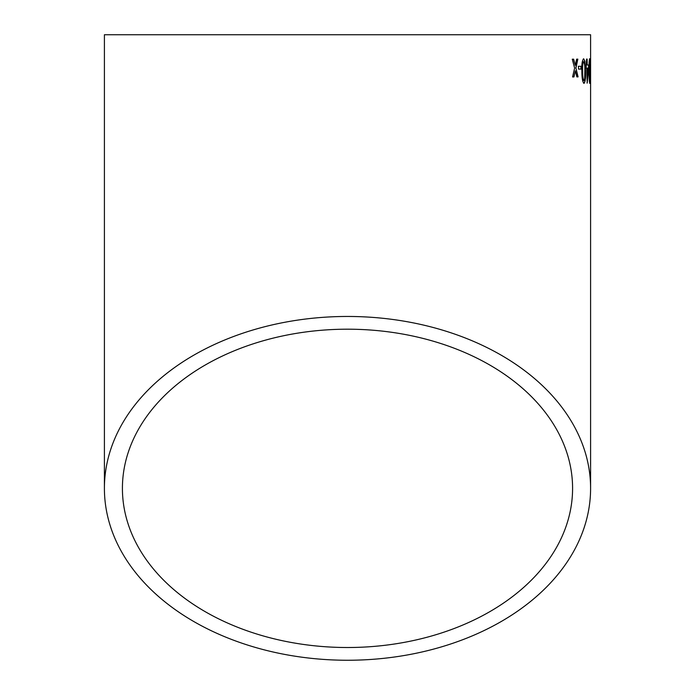 <?xml version="1.0" encoding="UTF-8"?>
<svg xmlns="http://www.w3.org/2000/svg" width="695" height="695" viewBox="0 0 695 695"><rect width="100%" height="100%" fill="white"/><g stroke="black" fill="none" stroke-linecap="round" stroke-linejoin="round"><path stroke-width="1.04" d="M590.594 488.359A243.094 171.891 180 0 0 347.5 316.46A243.094 171.891 180 0 0 104.406 488.359A243.094 171.891 180 0 0 347.5 660.25A243.094 171.891 180 0 0 590.594 488.359L590.594 34.75L104.406 34.75L104.406 488.359M573.679 59.179L572.28 59.197L574.626 68.058L572.576 76.954L573.948 76.937L575.33 70.777L576.867 76.902L578.075 76.893L575.929 68.032L577.84 59.136L576.624 59.153L575.251 65.313L573.679 59.179M581.107 66.277L578.449 66.303L578.501 69.1L581.159 69.083L581.107 66.277M584.009 83.391C585.294 81.914 585.789 77.805 585.511 71.064L584.903 61.117L583.652 58.78C582.184 60.257 581.585 64.357 581.863 71.09C581.828 77.84 582.54 81.941 584.009 83.391M586.085 68.11L586.667 68.11L587.223 83.061L588.717 64.983L587.179 64.991L587.136 59.075L586.589 59.075L586.085 68.11M589.82 83.365L590.272 71.046L589.699 58.754C589.125 60.213 588.891 64.314 588.986 71.055C588.986 77.805 589.264 81.906 589.82 83.365M590.429 69.031L590.394 66.225M347.5 647.514A225.084 159.164 180 0 0 572.584 488.359A225.084 159.164 180 0 0 347.5 329.195A225.084 159.164 180 0 0 122.416 488.359A225.084 159.164 180 0 0 347.5 647.514M589.655 83.365L590.272 71.046M590.098 71.055L589.551 61.56L589.16 71.064L589.647 80.559L590.038 78.9L590.116 61.09M589.951 61.09L589.542 58.754M589.716 61.56L589.325 71.064L589.803 80.559M587.058 83.061L588.743 68.101M588.578 68.101L588.561 64.983M586.971 59.075L587.179 64.991M587.206 68.11L587.292 76.858L588.239 68.101L587.206 68.11L587.292 76.858M583.852 83.391C585.138 81.914 585.633 77.805 585.346 71.064L585.511 71.064M585.346 71.064L584.903 61.117M584.747 61.117L583.496 58.78M583.687 61.586L583.531 61.586C582.592 63.149 582.254 66.32 582.514 71.099C582.41 75.894 582.844 79.065 583.809 80.585L584.669 78.917L584.86 71.081C584.981 66.312 584.591 63.149 583.687 61.586C582.749 63.149 582.41 66.32 582.671 71.09C582.566 75.894 583.001 79.056 583.965 80.585M581.003 69.083L580.951 66.277L578.292 66.303M573.801 76.937L575.33 70.777M577.927 76.893L575.929 68.032M575.781 68.04L577.693 59.145M573.523 59.188L575.251 65.313"/></g></svg>
